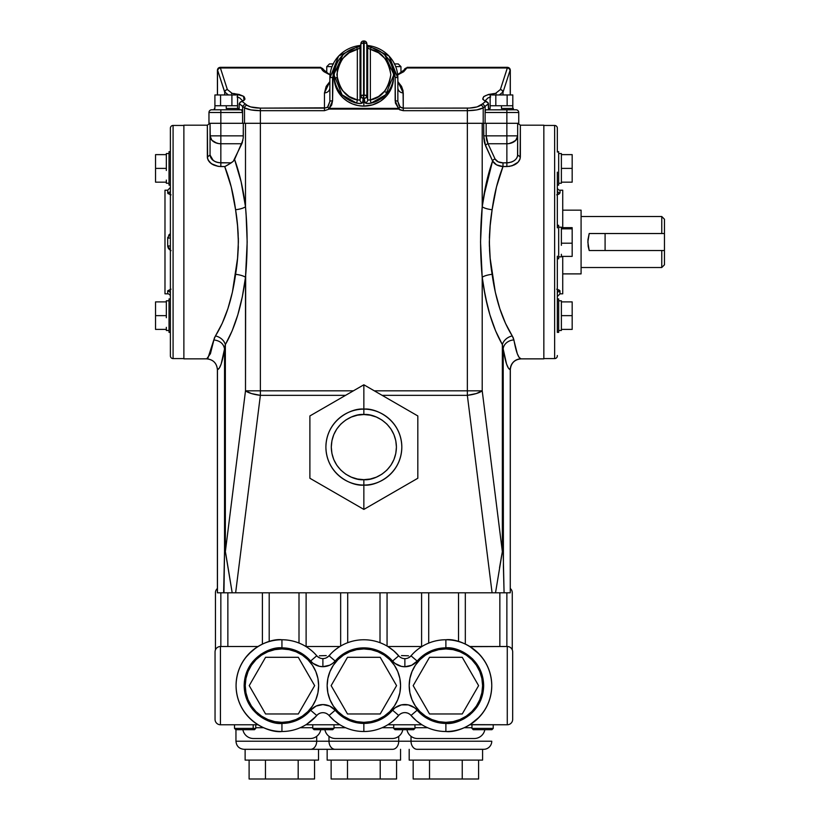 <?xml version="1.0" encoding="UTF-8"?>
<svg xmlns="http://www.w3.org/2000/svg" width="820" height="820" viewBox="0 0 820 820"><rect width="100%" height="100%" fill="white"/><g stroke="black" fill="none" stroke-linecap="round" stroke-linejoin="round"><path stroke-width="1.23" d="M217.864 162.524L214.85 161.458L211.857 159.234L213.21 160.453L210.053 155.031L207.347 156.989L207.347 125.183L183.875 125.183L183.875 358.863L206.722 358.842L210.422 353.717L214.389 337.942L222.21 323.367L227.909 308.648L232.408 292.145L237.544 258.361L238.384 241.972L237.544 225.695L235.586 209.735L231.23 186.929L224.721 166.562L218.243 166.378L213.415 164.912L209.674 162.237L207.614 158.803L207.347 125.183L183.875 125.183L183.875 358.863L206.722 358.842C213.179 359.539 216.767 363.137 217.454 369.635L217.392 592.809L217.392 369.656L217.392 592.809L223.952 592.809L224.536 551.645L223.634 592.809L232.193 592.809L225.356 551.645L224.536 551.645L225.356 551.645L225.91 554.597L232.193 592.809L235.637 592.809L260.37 395.342L345.568 395.342L260.37 395.342A16.195 4.489 -172.9 0 1 245.498 390.822L225.356 551.645L245.498 390.822L251.422 393.549L260.37 395.342L260.37 390.822L245.498 390.822L260.37 390.822L260.37 110.679L250.879 109.9L244.503 107.809L244.503 123.297L220.846 123.297L220.846 109.798L211.673 109.798A2.696 2.696 0 0 0 208.967 112.494A2.696 2.696 0 0 1 211.673 109.798L220.846 109.798L220.846 112.494L242.607 112.494L241.521 109.798L220.846 109.798L241.521 109.798L242.525 111.469L241.726 109.849L239.173 109.798L239.173 104.54L239.173 109.798M521.11 358.863L543.845 358.863L543.845 125.183L520.362 125.183L520.095 158.793L518.055 162.216L514.324 164.902L509.486 166.378L502.998 166.562L496.489 186.929L492.123 209.735L490.175 225.643L489.325 241.9L490.165 258.32L495.3 292.145L499.81 308.648L505.509 323.367L513.32 337.942L517.297 353.728L519.132 357.417L520.997 358.842A10.793 10.732 -80.5 0 0 510.265 369.635L510.265 592.809L510.317 369.656C510.962 363.096 514.56 359.498 521.11 358.863L543.845 358.863L543.845 125.183L520.362 125.183L520.362 156.989C519.511 162.708 515.011 165.896 506.873 166.562L506.873 162.852C513.433 162.237 517.03 159.633 517.666 155.031L517.666 135.853L515.841 140.24L510.983 143.151M557.333 355.89A2.696 2.696 0 0 1 554.638 358.596L543.845 358.596L554.638 358.596L554.638 125.45L543.845 125.45L554.638 125.45L554.638 358.596A2.696 2.696 0 0 0 557.333 355.89L557.333 355.501M557.333 311.897L557.333 256.199L557.333 332.377L558.676 332.377L558.676 298.91L557.333 298.91L558.676 298.91L558.676 332.377L557.333 332.377L557.333 311.897M557.333 227.837L557.333 172.149L557.333 227.837M557.333 152.1L557.333 128.145A2.696 2.696 0 0 0 554.638 125.45A2.696 2.696 0 0 1 557.333 128.145L557.333 152.089M561.382 313.578L561.382 303.954L561.382 315.649L572.175 315.649L572.175 329.404L561.382 329.404L572.175 329.404L572.175 315.649L561.382 315.649L561.382 327.334L561.382 317.709M561.382 330.481L558.676 330.481L561.382 330.481L561.382 327.334M561.382 300.807L558.676 300.807L561.382 300.807L561.382 301.883L572.175 301.883L572.175 315.649L572.175 301.883L561.382 301.883L561.382 303.954M558.441 289.685L560.029 291.079L556.718 289.204L559.927 290.721L560.029 293.827L562.725 293.827L562.725 256.383L562.725 293.827L560.029 293.827L557.333 296.532M557.651 194.627L556.718 194.842L557.651 194.627M559.127 194.022L558.461 194.35L559.127 194.022M560.029 192.966L560.029 190.209A2.696 2.696 0 0 1 557.333 187.513A2.696 2.696 0 0 0 560.029 190.209L562.725 190.209L562.725 227.652L562.725 190.209L560.029 190.209L560.029 192.966A2.696 2.552 0 0 1 557.333 190.414A2.696 2.552 180 0 0 560.029 192.966L557.333 194.709M581.083 210.156L562.725 210.156L581.083 210.156L581.083 273.89L581.083 210.156M562.725 273.89L581.083 273.89L562.725 273.89M661.76 216.521L581.083 216.521L661.76 216.521L661.76 233.526L661.76 216.521L664.456 219.227L661.76 216.521M661.76 250.52L589.201 250.52L588.165 246.379L587.919 239.819L589.201 233.526L664.456 233.526L664.456 219.227L664.456 264.819L661.76 267.515L661.76 250.52L589.201 250.52L587.837 242.013L589.201 233.526L664.456 233.526L664.456 250.52L661.76 250.52L661.76 267.515L664.456 264.819L664.456 250.52L661.76 250.52L664.456 250.52M581.083 267.515L661.76 267.515L581.083 267.515M557.333 185.125L558.676 185.125L558.676 151.669L557.333 151.669L558.676 151.669L558.676 185.125L557.333 185.125M561.382 166.327L561.382 156.702L561.382 168.397L572.175 168.397L572.175 182.163L561.382 182.163L572.175 182.163L572.175 168.397L561.382 168.397L561.382 180.092L561.382 166.327M561.382 183.239L558.676 183.239L561.382 183.239L561.382 180.092M561.382 153.555L558.676 153.555L561.382 153.555L561.382 154.631L561.382 153.555M557.333 258.751L558.676 258.751L558.676 225.295L557.333 225.295L558.676 225.295L558.676 258.751L557.333 258.751M561.382 245.303L561.382 228.841L572.175 228.841L572.175 256.383L561.382 256.383L572.175 256.383L572.175 243.202L561.382 243.202L572.175 243.202L572.175 228.841L561.382 228.841L561.382 227.181L558.676 227.181L561.382 227.181L561.382 231.127M561.382 256.199L561.382 256.865L558.676 256.865L561.382 256.865L561.382 254.282M170.386 128.145A2.696 2.696 0 0 1 173.082 125.45L183.875 125.45L173.082 125.45L173.082 358.596L183.875 358.596L173.082 358.596L173.082 125.45A2.696 2.696 0 0 0 170.386 128.145L170.386 152.1L169.033 151.669L169.033 185.125L170.386 185.125L169.033 185.125L169.033 151.669L170.386 151.669L170.386 311.897L170.386 128.535M170.386 331.946L170.386 355.89A2.696 2.696 0 0 0 173.082 358.596A2.696 2.696 0 0 1 170.386 355.89L170.386 311.897L170.386 332.377L169.033 332.377L170.386 331.957M170.386 298.91L169.033 298.91L169.033 332.377L169.033 298.91L170.386 298.91M166.337 317.709L166.337 303.954L166.337 315.649L155.544 315.649L155.544 301.883L166.337 301.883L155.544 301.883L155.544 329.404L155.544 315.649L166.337 315.649L166.337 317.709M166.337 300.807L169.033 300.807L166.337 300.807L166.337 303.954M166.337 330.481L169.033 330.481L166.337 330.481L166.337 327.334L166.337 329.404L155.544 329.404L166.337 329.404M166.337 170.468L166.337 156.702L166.337 168.397L155.544 168.397L155.544 154.631L155.544 168.397L166.337 168.397L166.337 170.468M166.337 153.555L169.033 153.555L166.337 153.555L166.337 154.631L155.544 154.631L166.337 154.631L166.337 156.702L166.337 154.631M166.337 183.239L169.033 183.239L166.337 183.239L166.337 180.092M170.058 194.627L167.69 192.966A2.696 2.552 180 0 0 170.386 190.414A2.696 2.552 0 0 1 167.69 192.966L171.001 194.842L167.792 193.325L167.69 190.209L164.984 190.209L164.984 293.827L167.69 293.827L167.792 290.721L171.001 289.204L167.69 291.079A2.696 2.552 180 0 1 170.386 293.632A2.696 2.552 -0 0 0 167.69 291.079L170.386 289.337M170.129 233.884L168.623 235.278M167.792 237.154L167.69 238.169L170.386 233.731M171.052 250.623L168.633 248.767L167.69 245.867L167.69 238.169L170.386 237.974L167.69 238.169L167.69 245.867L170.386 246.072L167.69 245.867L167.792 246.892M168.274 193.827L167.69 190.209L164.984 190.209L164.984 293.827L167.69 293.827A2.696 2.696 0 0 1 170.386 296.532A2.696 2.696 0 0 0 167.69 293.827L167.69 291.079M386.753 92.424L384.313 91.645M501.471 108.455L501.471 105.749L501.471 108.455L513.351 108.455L501.471 108.455M512.808 105.749L501.471 105.749L507.139 105.749L507.139 94.956L512.808 94.956L512.808 105.749L512.808 94.956L507.139 94.956L507.139 105.749L512.808 105.749L512.808 108.455M226.238 108.455L226.238 105.749L226.238 108.455L238.118 108.455L226.238 108.455M237.574 105.749L226.238 105.749L231.906 105.749L231.906 94.956L237.574 94.956L237.574 105.749L237.574 94.956L231.906 94.956L231.906 105.749L237.574 105.749L237.574 108.455M407.109 67.322L507.611 67.322L407.109 67.322L406.884 67.988A2.696 2.542 -157.4 0 0 404.404 69.495A2.696 2.542 22.6 0 1 406.884 67.988L397.659 74.61M243.222 138.047L243.314 135.853L220.846 135.853L220.846 143.746L241.838 143.746L243.222 138.047L243.314 123.297L243.314 135.853L220.846 135.853L220.846 123.297L208.967 123.297L208.967 112.494L208.967 123.297L220.846 123.297L220.846 112.494L208.967 112.494L242.607 112.494L242.607 106.385L244.503 107.809A2.696 2.378 -52.9 0 1 246.984 105.247A2.696 2.378 127.1 0 0 244.503 107.809C247.742 109.624 253.021 110.587 260.37 110.679L260.37 108.117L260.37 110.679L324.464 110.679L324.464 108.117L260.37 108.117C254.169 108.014 249.71 107.061 246.984 105.247L242.259 101.536L240.301 102.069L239.235 103.679L239.173 104.54L239.235 103.679L244.503 107.809L244.503 123.297L260.37 123.297L260.37 110.679L324.464 110.679L324.464 92.896A5.402 5.135 180 0 0 329.855 87.771A5.402 5.135 -0 0 1 324.464 92.896L324.464 108.117L327.826 107.174L329.855 101.506A2.696 0.697 0 0 1 332.561 100.809A2.696 0.697 180 0 0 329.855 101.506L329.855 78.146L329.855 101.506L327.611 106.989L326.114 107.83L260.37 108.117L250.674 106.918L246.984 105.247L242.259 101.536L245.026 99.117L243.95 96.555L239.266 94.474L232.111 93.367L227.355 89.534L220.395 67.988L320.835 67.988A2.696 2.542 -22.6 0 1 323.316 69.495A2.696 2.542 157.4 0 0 320.835 67.988L320.61 67.322L220.108 67.322L320.61 67.322L330.019 74.958M323.316 69.69L323.48 70.079A2.696 2.542 -22.6 0 0 323.316 69.495L324.577 71.217L330.05 74.61M400.959 72.888L400.959 66.625L395.711 66.625L400.959 66.625L398.264 63.929L394.522 63.929M365.095 102.674L364.152 98.431A29.684 28.669 180 0 1 363.854 98.431L363.854 106.118A29.684 28.669 0 0 0 393.538 77.439L392.964 83.035L390.033 90.958L386.804 95.632L380.347 101.28L372.475 104.878L363.854 106.118L363.854 95.13A26.988 26.066 180 0 1 363.588 95.13L363.567 98.431A29.684 28.669 0 0 0 363.854 98.431A29.684 28.669 0 0 0 364.152 98.431L365.095 102.674C365.74 103.597 367.719 103.761 371.029 103.166L367.063 103.494L365.095 102.674A2.696 2.603 -11.5 0 0 367.678 100.03L367.678 47.95L370.373 49.354L370.373 99.948L378.543 96.514L385.113 90.702L389.367 83.138L390.843 74.651L389.367 66.164L385.113 58.599L378.543 52.787L370.373 49.354L370.373 99.948L367.678 100.03A2.696 2.603 168.5 0 1 365.095 102.674M393.538 75.348C392.595 61.039 385.092 51.732 371.009 47.437L370.373 49.354C381.331 51.229 388.157 59.655 390.843 74.651C388.157 89.646 381.331 98.072 370.373 99.948L367.678 100.03L367.678 47.95A2.696 2.603 -11.4 0 0 367.627 47.416A2.696 2.603 168.6 0 1 367.678 47.95L370.373 49.354L371.029 47.529A29.684 28.669 180 0 1 393.538 75.348A29.684 28.669 180 0 1 371.029 103.166L385.677 94.792L393.538 75.348L393.538 77.439M363.567 41.092L363.567 41A2.696 2.696 0 0 0 360.943 43.163A2.696 2.603 11.4 0 0 360.902 43.665L363.588 42.999L363.567 41L364.152 41L364.121 42.999L364.152 41A2.696 2.696 0 0 1 366.765 43.163A2.696 2.696 0 0 0 364.152 41L364.141 41.092A2.696 2.603 168.6 0 1 366.765 43.163L366.437 42.343M225.592 90.313L224.721 91.994L228.401 94.956L224.721 91.994L225.592 90.313L224.721 91.994L225.592 90.313L227.355 89.534L226.412 89.769L227.355 89.534L220.395 67.988L320.835 67.988L324.105 71.781L330.45 75.132M357.335 99.948L357.335 49.354L349.166 52.787L342.596 58.599L338.342 66.164L337.245 70.346L337.245 78.956L340.146 87.094L342.596 90.702L349.166 96.514L357.335 99.948L357.335 49.354L360.031 47.95L360.031 100.03L357.335 99.948L356.69 103.166C360 103.761 361.979 103.597 362.614 102.674L363.588 95.13A26.988 26.066 0 0 0 363.854 95.13L363.854 98.431A29.684 28.669 180 0 1 363.567 98.431A2.696 2.603 -168.5 0 1 360.902 95.786L360.902 43.665L360.031 47.95L360.031 100.03L360.902 95.786A2.696 0.697 -0 0 1 363.588 95.13L363.588 42.999L363.588 95.13L360.902 95.786L361.681 97.631L363.567 98.431L362.614 102.674A2.696 2.603 -168.5 0 1 360.031 100.03A2.696 2.603 11.5 0 0 362.614 102.674L360.656 103.494L356.69 103.166L357.335 99.948C346.378 98.072 339.562 89.646 336.877 74.651C339.562 59.655 346.378 51.229 357.335 49.354L356.71 47.437L357.335 49.354L360.031 47.95A2.696 2.603 -168.6 0 1 360.093 47.416A2.696 2.603 11.4 0 0 360.031 47.95L360.902 43.665L360.902 95.786L360.031 100.03L357.335 99.948M370.373 99.948L371.029 103.166L370.373 99.948M366.817 95.786A2.696 2.603 168.5 0 1 364.152 98.431L366.038 97.631L366.817 95.786L367.678 100.03L366.817 95.786L366.817 43.665L366.817 95.786L364.121 95.13A2.696 0.697 -0 0 1 366.817 95.786M367.678 47.95L366.817 43.665L367.678 47.95M366.765 43.163A2.696 2.603 168.6 0 1 366.817 43.665A2.696 2.603 -11.4 0 0 366.765 43.163L367.637 47.447M366.571 43.409L366.817 43.665A2.696 0.697 180 0 0 364.121 42.999L366.571 43.409M364.121 42.999L364.121 95.13A26.988 26.066 180 0 1 363.854 95.13A26.988 26.066 0 0 0 364.121 95.13L364.121 42.999A26.988 26.066 0 0 0 363.588 42.999A26.988 26.066 180 0 1 364.121 42.999M363.567 41L363.588 42.999A2.696 0.697 180 0 0 360.902 43.665A2.696 2.603 -168.6 0 1 360.943 43.163A2.696 2.696 0 0 1 363.567 41M361.271 42.343L360.082 47.447M334.17 75.348L342.042 94.792L356.69 103.166A29.684 28.669 180 0 1 334.17 75.348A29.684 28.669 180 0 1 356.69 47.529L356.71 47.437C342.627 51.732 335.113 61.039 334.17 75.348L334.17 77.439A29.684 28.669 0 0 0 363.854 106.118L358.063 105.565L352.497 103.935L347.362 101.28L342.873 97.713L339.183 93.377L336.436 88.416L334.744 83.035L334.17 77.439M403.255 110.679L467.349 110.679L467.349 108.117L403.255 108.117L403.255 110.679L403.255 108.117L400.098 106.989L398.52 109.08L403.255 110.679L467.349 110.679C474.688 110.587 479.977 109.624 483.205 107.809L485.102 106.374L482.631 103.812L477.035 106.918L469.46 108.066L403.255 108.117L401.595 107.83L399.166 105.913L397.854 101.506A2.696 0.697 180 0 0 395.158 100.809L398.52 108.373L400.098 106.989L397.854 101.506L397.854 78.146L397.854 101.506A2.696 0.697 0 0 0 395.158 100.809L395.158 77.439L395.383 102.992L398.52 108.373L329.189 108.373L398.52 108.373L399.606 109.767L403.255 110.679M397.7 74.958L406.884 67.988L507.313 67.988L507.549 67.394A2.696 2.665 45 0 1 510.235 70.079L510.235 94.956L510.235 70.079A2.696 2.665 -135 0 0 507.549 67.394L500.364 89.534L495.598 93.367L488.443 94.474L483.769 96.555L482.683 99.117L485.46 101.536L480.725 105.247A2.696 2.378 52.9 0 1 483.205 107.809A2.696 2.378 -127.1 0 0 480.725 105.247C478.009 107.061 473.54 108.014 467.349 108.117L467.349 123.297L483.205 123.297L483.205 107.809L476.84 109.9L467.349 110.679L467.349 123.297L260.37 123.297L467.349 123.297L467.349 390.822L374.33 390.822L467.349 390.822L467.349 395.342L492.082 592.809L235.637 592.809L260.37 395.342L251.422 393.549M324.464 92.896L329.855 81.59L326.186 86.356L324.464 92.896M394.194 63.929L398.1 63.929M329.619 63.929L333.514 63.929M326.76 72.888L326.76 66.625L332.008 66.625L326.76 66.625L329.455 63.929L333.186 63.929M404.444 69.556L404.629 68.962L404.393 69.515A2.696 2.542 22.6 0 0 404.229 70.079L404.393 69.69M397.854 81.59L403.255 92.896A5.402 5.135 0 0 1 397.854 87.812A5.402 5.135 180 0 0 403.255 92.896L403.255 108.117L403.061 90.692L401.533 86.356L397.854 81.59M337.01 77.234L335.503 78.3M360.503 45.366L338.67 56.016L329.855 78.146A2.696 0.697 0 0 1 332.561 77.439A2.696 0.697 180 0 0 329.855 78.146A33.999 32.841 180 0 1 360.482 45.459M367.237 45.459A33.999 32.841 180 0 1 397.854 78.146A2.696 0.697 180 0 0 395.158 77.439A2.696 0.697 0 0 1 397.854 78.146L389.049 56.016L367.216 45.366M332.561 77.439L342.832 55.042L336.251 63.191L333.156 71.545L332.561 100.809L332.561 77.439M384.887 55.042L395.158 77.439L394.553 71.545L392.78 65.877L389.879 60.649L384.887 55.042M332.561 100.809L331.669 105.062L329.189 108.373L332.561 100.809M327.826 107.174L329.189 109.08L398.52 109.08L329.189 109.08L327.826 107.174M220.17 67.394L220.395 67.988A2.696 2.552 162.1 0 0 217.72 70.551L224.711 92.219L224.711 94.956L224.721 91.994L217.72 70.551A2.696 2.552 -17.9 0 1 220.395 67.988L220.17 67.394A2.696 2.665 135 0 0 217.484 70.079L217.72 70.551L217.484 70.079A2.696 2.665 -45 0 1 220.17 67.394L220.17 67.394M323.264 69.556L320.61 67.322L322.608 70.51M397.269 75.132L403.614 71.781L406.884 67.988L507.313 67.988A2.696 2.552 17.9 0 1 509.999 70.551L510.235 70.079L509.999 70.551A2.696 2.552 -162.1 0 0 507.313 67.988L500.364 89.534L502.127 90.313L502.988 91.994L503.008 94.956L503.008 92.219L509.999 70.551L503.008 92.219L502.127 90.313L502.988 91.994L499.308 94.956L502.988 91.994M214.912 94.956L231.906 94.956L220.57 94.956L220.57 105.749L226.238 105.749L220.57 105.749L220.57 94.956L214.912 94.956L214.912 105.749L220.57 105.749L214.912 105.749L214.912 94.956M240.742 101.823L239.235 103.679L242.607 106.395L245.088 103.812L242.607 106.374L242.607 123.297L242.587 111.971M217.484 94.956L217.484 70.079L217.484 94.956M242.351 100.522L239.635 97.887L237.031 96.883M324.464 110.679L329.189 109.08L324.464 110.679M241.223 101.649L242.259 101.536C247.548 97.672 244.165 94.946 232.111 93.367L227.355 89.534M231.547 93.685L232.101 93.367M234.151 93.541L243.54 96.258L244.042 100.429M242.607 106.374L245.088 103.812L242.607 106.374M242.125 110.259L242.423 110.997M476.297 393.549L467.349 395.342L476.297 393.549L482.211 390.822A16.195 4.489 172.9 0 1 467.349 395.342L382.151 395.342L467.349 395.342L467.349 123.297L518.742 123.297L518.742 112.494A2.696 2.696 0 0 0 516.046 109.798L506.873 109.798L506.873 112.494L518.742 112.494L506.873 112.494L506.873 123.297L518.742 123.297L518.742 112.494A2.696 2.696 0 0 0 516.046 109.798L513.361 109.798L513.351 108.455L513.351 109.798L485.983 109.849L506.873 109.798L506.873 123.297L485.102 123.297L485.102 112.494L506.873 112.494L485.102 112.494L485.102 106.385L485.102 123.297L483.205 123.297L483.205 107.809L485.102 106.374L482.631 103.812L485.46 101.536L488.125 102.766L488.535 109.798L486.198 109.798M485.43 110.587L485.132 111.971M490.145 94.956L507.139 94.956L495.813 94.956L495.813 105.749L501.471 105.749L495.813 105.749L495.813 94.956L490.145 94.956L490.145 105.749L495.813 105.749L490.145 105.749L490.145 94.956M488.074 97.887L490.688 96.883L488.074 97.887L485.368 100.522M488.535 109.798L488.484 103.679L486.967 101.823M322.567 70.458L323.931 71.647M403.778 71.647L406.884 67.988M501.307 89.769L502.127 90.313L501.307 89.769M496.172 93.685L495.618 93.367M500.364 89.534L495.598 93.367C483.544 94.946 480.161 97.672 485.46 101.536L486.485 101.649M485.112 106.395L488.484 103.679L485.102 106.385M218.735 143.592L220.846 143.746L220.846 135.853L210.053 135.853L211.867 140.24L214.85 142.413L218.735 143.592M216.736 143.151L211.867 140.24L210.258 137.391L210.053 123.297L210.053 135.853L220.846 135.853L220.846 123.297L260.37 123.297L260.37 395.342M215.445 335.933A10.793 8.2 -149.8 0 1 225.356 344.605L225.07 345.702L225.356 344.605A10.793 8.2 30.2 0 0 215.445 335.933L213.805 339.931L215.445 335.933C225.336 320.077 232.05 299.536 235.586 274.31C239.173 252.765 239.173 231.24 235.586 209.735C233.403 193.715 229.774 179.324 224.721 166.562L226.402 165.753L224.721 166.562L220.846 166.562L220.846 162.852L220.846 166.562C212.718 165.906 208.229 162.719 207.347 156.989L210.053 155.031C210.689 159.633 214.286 162.237 220.846 162.852L220.826 143.746A10.793 7.892 180 0 1 210.053 135.853L210.053 155.031L207.347 156.989L207.439 158.024M242.935 140.159L234.582 159.459C239.665 173.43 243.304 189.195 245.498 206.753C247.64 230.256 247.64 253.769 245.498 277.293C241.961 304.845 235.248 327.282 225.356 344.605L224.536 348.971C223.624 343.713 220.047 340.7 213.805 339.931L207.911 358.196M170.386 250.305L167.69 245.867M170.129 250.161L168.11 247.876M170.129 233.874L169.309 234.499M155.544 182.163L155.544 168.397L155.544 182.163L166.337 182.163L155.544 182.163M183.875 253.452L183.875 230.594M229.046 592.809L495.516 592.809L502.352 551.645L482.211 390.822L467.349 390.822L482.211 390.822L482.211 277.293L485.389 296.779L489.899 314.798L495.598 330.89L502.352 344.605L502.352 551.645L495.516 592.809L504.074 592.809L503.183 551.645L502.352 551.645L503.183 551.645L503.183 348.971L506.565 364.049L508.39 368.077L510.265 369.635L510.265 592.809L504.074 592.809L503.418 567.091M227.376 592.809L228.985 592.809M206.722 358.842C213.179 359.539 216.767 363.137 217.454 369.635L217.454 369.635C220.026 369.051 222.384 362.163 224.536 348.971C223.624 343.713 220.047 340.7 213.805 339.931M235.586 274.31A10.793 2.962 -172.9 0 1 245.498 277.293A10.793 2.962 7.1 0 0 235.586 274.31A10.793 2.962 7.1 0 1 244.585 276.699A10.793 2.962 -172.9 0 0 235.586 274.31M235.586 209.735A10.793 2.962 172.9 0 0 245.498 206.753A10.793 2.962 -7.1 0 1 235.586 209.735M225.561 166.183L231.219 162.852L228.062 164.81L233.259 161.325L234.582 159.459L237.913 169.545M208.054 159.941L211.345 163.692L218.233 166.378M207.614 158.803L207.347 156.989L210.053 155.031L210.053 135.853M218.735 162.688L231.24 162.842L220.846 162.852L220.846 143.746L241.838 143.746L233.269 161.314M236.642 266.367L236.836 264.809M236.314 268.929L236.119 270.344M238.323 246.482L238.169 250.182M237.851 254.887L237.554 258.32M238.333 237.923L238.384 241.931M237.882 229.467L238.159 233.761M236.273 214.84L236.631 217.648M219.924 166.542L220.846 166.562M209.653 162.216L208.403 160.566M244.042 196.595L243.632 194.176M237.872 169.412L234.582 159.459L241.121 181.763L245.498 206.753L246.133 215.506L247.179 242.013L245.498 277.293A10.793 2.962 -172.9 0 0 244.842 276.842M572.175 227.652L572.175 228.841L572.175 227.652L561.382 227.652L572.175 227.652M572.175 154.631L572.175 168.397L572.175 154.631L561.382 154.631L572.175 154.631M561.382 156.702L561.382 154.631M557.333 293.632A2.696 2.552 180 0 1 560.029 291.079A2.696 2.552 0 0 0 557.333 293.632L557.282 293.283M559.445 290.218L560.029 293.827M605.088 250.52L605.088 233.526L605.088 250.52M664.456 233.526L661.76 233.526M517.553 156.107L517.666 135.853L486.168 135.853L486.168 123.297L486.168 135.853L483.697 135.853L483.697 123.297L483.82 138.6L484.763 143.633L492.584 160.976L496.551 164.84M496.643 164.892L502.998 166.562L502.998 162.852L498.109 161.806L495.065 158.998A2.696 1.886 -24.8 0 0 492.584 160.976L486.393 182.635L482.211 206.753L482.211 123.297L482.211 206.753C484.333 189.85 487.787 174.588 492.584 160.976L485.542 145.714L483.697 135.853L486.168 135.853L486.649 140.159L488.023 143.746L506.873 143.746L506.873 162.852L508.984 162.688L502.998 162.852L506.873 162.852L506.873 166.562L502.998 166.562C497.894 166.132 494.429 164.266 492.584 160.976A2.696 1.886 155.2 0 1 495.065 158.998L488.023 143.746A2.696 1.886 -24.8 0 0 485.542 145.714A2.696 1.886 155.2 0 1 488.023 143.746L495.065 158.998C496.479 161.458 499.124 162.739 502.998 162.852L502.998 166.562C497.945 179.324 494.316 193.715 492.123 209.735A10.793 2.962 7.1 0 1 482.211 206.753A10.793 2.962 -172.9 0 0 492.123 209.735C488.535 231.137 488.535 252.662 492.123 274.31A10.793 2.962 -7.1 0 0 482.211 277.293L480.54 241.972L482.211 206.753C480.059 230.225 480.059 253.739 482.211 277.293A10.793 2.962 172.9 0 1 492.123 274.31C495.659 299.536 502.373 320.077 512.264 335.933A10.793 8.2 -30.2 0 0 502.352 344.605L502.352 551.645L482.211 390.822L482.211 277.293C485.747 304.845 492.461 327.282 502.352 344.605A10.793 8.2 149.8 0 1 512.264 335.933L513.914 339.931A10.793 9.01 -9.2 0 0 503.183 348.971L502.352 344.605M508.994 143.592L514.509 141.429L516.846 138.877L517.666 135.853L517.666 123.297L520.362 125.183M511.003 162.216L512.859 161.458M516.846 157.901L517.461 156.466M506.873 166.562L511.987 165.814L518.045 162.227M517.666 123.297L517.666 135.853A10.793 7.892 180 0 1 506.873 143.746L508.974 143.592M517.666 155.031L520.362 156.989L517.666 155.031M514.509 160.443L515.852 159.234M506.873 162.852L506.873 143.746L488.023 143.746L486.168 135.853L506.873 135.853L506.873 123.297L506.873 143.746L506.873 135.853L517.666 135.853M353.389 390.822L260.37 390.822L353.389 390.822M467.349 395.342L492.082 592.809L501.368 592.809M503.418 567.286L503.183 348.971A10.793 9.01 170.8 0 1 513.914 339.931C516.067 352.005 518.435 358.309 520.997 358.842A10.793 10.732 99.5 0 0 510.265 369.635C507.693 369.061 505.335 362.173 503.183 348.971M483.636 196.851L492.584 160.976L496.571 164.851L502.137 166.501M512.264 335.933L513.935 340.034M499.534 567.788L502.352 551.645M503.203 592.809L502.404 592.809M500.384 592.809L499.851 592.809L499.851 646.508L499.851 592.809M501.809 554.597L501.143 558.317M249.557 392.923L245.498 390.822L245.682 274.761M482.211 390.822L479.792 392.247M483.636 287.184L487.48 306.003M482.027 274.761L482.211 277.293M520.095 158.803L519.152 160.833M511.987 165.814L516.354 163.692M499.493 176.382L502.998 166.562M491.077 217.679L490.893 219.124M491.528 214.204L491.59 213.692M489.837 229.436L490.175 225.664M489.386 237.882L489.55 233.761M489.325 241.972L489.396 246.43M489.847 254.764L489.55 250.172M491.354 268.55L491.077 266.387M495.3 292.145L492.123 274.31M500.425 162.585L502.998 162.852M488.023 143.746L486.649 140.159M484.179 141.235L484.763 143.633M492.584 160.976L489.448 170.775M488.505 174.107L486.711 181.24M485.778 185.402L484.415 192.331M238.897 172.989L240.803 180.369M241.777 184.695L243.212 191.859M243.56 193.766L241.162 181.937M241.059 181.507L238.179 170.437M229.682 163.795L226.402 165.753M224.721 166.562L231.178 186.734M231.25 187.022L235.535 209.336M210.053 155.031L211.867 159.254M216.705 162.216L215.619 161.817M233.259 161.325L231.219 162.852M245.498 206.753L245.498 123.297L245.498 206.753M242.464 142.085L241.838 143.746M244.083 287.184L242.32 296.779L245.498 277.293L245.498 390.822M240.229 306.003L242.32 296.779L237.82 314.798L232.121 330.89L225.356 344.605L225.356 551.645L225.356 344.605M224.536 348.971L224.536 551.645L224.536 348.971L221.154 364.039L219.329 368.067L217.454 369.635L217.454 592.809L223.634 592.809M225.07 345.702L224.834 346.798M504.074 592.809L510.265 592.809M309.888 478.255L363.854 509.415L363.854 485.061C352.754 486.588 326.411 475.19 325.899 447.095C326.411 418.999 352.754 407.612 363.854 409.139L363.854 384.785L309.888 415.945L309.888 478.255L309.888 415.945L363.854 384.785L363.854 409.139A37.956 37.956 0 0 1 401.82 447.095A37.956 37.956 0 0 1 363.854 485.061C374.965 486.588 401.298 475.19 401.82 447.095C401.298 418.999 374.965 407.612 363.854 409.139L363.854 414.541C373.387 413.229 395.978 422.997 396.419 447.095C395.978 471.203 373.387 480.971 363.854 479.659L363.854 485.061L363.854 479.659L370.209 479.034L376.318 477.178L381.946 474.175L386.886 470.126L390.935 465.186L393.938 459.559L395.793 453.45L396.419 447.095L395.793 440.75L393.938 434.641L390.935 429.003L386.886 424.073L381.946 420.024L376.318 417.011L370.209 415.166L363.854 414.541L357.51 415.166L351.401 417.011L345.763 420.024L340.833 424.073L336.784 429.003L333.771 434.641L331.926 440.75L331.29 447.095L331.926 453.45L333.771 459.559L336.784 465.186L340.833 470.126L345.763 474.175L351.401 477.178L357.51 479.034L363.854 479.659C354.332 480.971 331.741 471.203 331.29 447.095C331.741 422.997 354.332 413.229 363.854 414.541L363.854 409.139C352.754 407.612 326.411 418.999 325.899 447.095C326.411 475.19 352.754 486.588 363.854 485.061A37.956 37.956 0 0 1 325.899 447.095A37.956 37.956 0 0 1 363.854 409.139C374.965 407.612 401.298 418.999 401.82 447.095C401.298 475.19 374.965 486.588 363.854 485.061L363.854 509.415L417.821 478.255L417.821 415.945L363.854 384.785L417.821 415.945L417.821 478.255L363.854 509.415L309.888 478.255M465.319 592.809L465.319 644.079L465.319 592.809M401.492 655.59L408.452 655.805M387.06 592.809L387.06 646.068L387.06 592.809M421.603 646.508L421.603 592.809L421.603 646.508M479.218 717.151L469.829 724.767L507.272 724.767L507.272 646.508L469.829 646.508L479.239 654.134M478.214 718.187L482.191 713.677M482.221 657.63L478.234 653.109M470.065 646.652L507.272 646.508L507.272 724.767A5.402 5.402 0 0 0 512.674 719.365L512.674 651.91A5.402 5.402 0 0 0 507.272 646.508A5.402 5.402 0 0 1 512.674 651.91L512.674 719.201M472.75 648.456L474.38 649.686M474.114 649.481L472.761 648.456M473.007 648.64L471.131 647.339M485.819 708.213L487.193 705.6M471.141 723.927L470.188 724.542M471.756 723.517L472.812 722.779M474.452 721.528L475.989 720.247L474.462 721.528M478.142 718.258L476.102 720.155M408.493 657.804L411.025 655.826A45.869 45.869 0 0 1 491.764 685.633A45.869 45.869 0 0 1 411.025 715.45L416.437 720.811L411.025 715.45A45.869 45.869 0 0 0 445.885 731.512C459.303 733.357 491.139 719.591 491.764 685.633C491.139 651.685 459.303 637.919 445.885 639.764L445.885 647.861C456.935 646.345 483.154 657.671 483.667 685.633C483.154 713.595 456.935 724.931 445.885 723.414L445.885 731.512L445.885 723.414A37.781 37.781 0 0 1 417.175 710.192L411.025 715.45L417.175 710.192L423.099 715.768L433.872 721.446L441.816 723.189L453.255 722.686L463.7 718.955L469.85 714.835L477.301 706.625L480.786 700.095L482.939 693.002L483.667 685.633L482.939 678.263L479.208 667.828L472.597 658.921L463.7 652.32L456.853 649.481L445.885 647.861L445.885 639.764A45.869 45.869 0 0 0 411.025 655.826A8.098 8.098 0 0 1 398.725 655.826L392.565 661.084A16.195 16.195 0 0 0 404.875 666.752L404.875 658.655A8.098 8.098 0 0 1 398.725 655.826A45.869 45.869 0 0 0 329.045 655.764A8.098 8.098 0 0 1 316.756 655.764L315.034 653.868M416.314 720.698L413.864 718.484M417.903 721.989L416.642 720.975M418.764 722.635L420.844 724.07M419.625 723.25L420.229 723.66M387.798 724.767L421.941 724.767L387.798 724.767L388.813 724.132M319.39 655.785L326.257 655.59M306.116 592.809L306.116 646.508L306.116 592.809M340.648 646.068L340.648 592.809L340.648 646.068M309.335 648.835L307.305 647.421M308.545 648.271L311.61 650.649M317.853 714.445L316.756 715.501L310.606 710.233A37.781 37.781 0 0 1 281.936 723.414L281.936 731.512L281.936 723.414C270.887 724.931 244.678 713.595 244.155 685.633C244.678 657.671 270.887 646.345 281.936 647.861L281.936 639.764C268.519 637.919 236.693 651.685 236.068 685.633C236.693 719.591 268.519 733.357 281.936 731.512A45.869 45.869 0 0 1 236.068 685.633A45.869 45.869 0 0 1 316.756 655.764L310.606 661.043A16.195 16.195 0 0 0 322.895 666.691L322.895 658.593A8.098 8.098 0 0 1 316.756 655.764A45.869 45.869 0 0 0 281.936 639.764L281.936 647.861A37.781 37.781 0 0 1 310.606 661.043L316.756 655.774M250.223 718.771L249.403 717.982M253.38 721.538L251.832 720.247L253.38 721.538M257.09 647.072L256.086 647.739L257.992 646.508L220.436 646.508L220.436 724.767L257.992 724.767L256.732 723.957M254.815 722.635L249.598 718.166M245.59 713.625L247.568 716.024M242.023 663.031L240.649 665.655M245.621 657.609L251.607 651.223L257.039 647.113M257.992 646.508L220.436 646.508A5.402 5.402 0 0 0 215.045 651.91L215.045 719.365A5.402 5.402 0 0 0 220.436 724.767L220.436 646.508A5.402 5.402 0 0 0 215.045 651.91M256.086 647.739L248.593 654.134L255.03 648.487M256.588 647.4L257.644 646.724M227.857 592.809L227.857 646.508L227.857 592.809M262.4 644.13L262.4 592.809L262.4 644.13M248.624 654.104L249.628 653.079M395.394 718.945L397.925 716.106M393.559 720.595L394.533 719.745M391.95 721.907L392.882 721.159M388.044 724.614L391.324 722.379M421.049 724.203L421.705 724.614L421.049 724.203M416.888 721.18L417.79 721.897M415.238 719.765L416.181 720.595M413.362 717.982L414.172 718.771M396.911 717.449L398.725 715.45A8.098 8.098 0 0 1 411.025 715.45A8.098 8.098 0 0 0 404.875 712.611L403.911 712.672M407.54 713.072L405.849 712.672M409.877 714.353L408.503 713.482M326.514 657.742L329.045 655.764A8.098 8.098 0 0 1 322.895 658.593L322.895 666.691L319.441 666.311L313.148 663.421L307.797 658.101L301.319 653.202L293.929 649.809L281.936 647.861L270.969 649.481L260.945 654.227L252.734 661.668L247.035 671.18L244.339 681.932L244.883 693.002L248.624 703.447L252.734 709.597L257.972 714.835L267.484 720.534L278.236 723.23L290.013 722.543L301.319 718.064L310.606 710.233L316.756 715.501A45.869 45.869 0 0 1 281.936 731.512A45.869 45.869 0 0 0 316.756 715.501A8.098 8.098 0 0 1 329.045 715.501A45.869 45.869 0 0 0 363.854 731.512L363.854 723.414A37.781 37.781 0 0 1 335.185 710.233L329.045 715.501L334.437 720.831L330.86 717.51M363.854 648.938A36.695 36.695 0 0 1 400.56 685.633A36.695 36.695 0 0 1 363.854 722.338L371.019 721.631L377.897 719.54L384.242 716.147L389.808 711.586L394.369 706.02L397.761 699.675L399.852 692.797L400.56 685.633L399.852 678.478L397.761 671.59L394.369 665.245L389.808 659.69L384.242 655.118L377.897 651.736L371.019 649.645L363.854 648.938L356.7 649.645L349.812 651.736L343.467 655.118L337.912 659.69L333.34 665.245L329.958 671.59L327.867 678.478L327.159 685.633L327.867 692.797L329.958 699.675L333.34 706.02L337.912 711.586L343.467 716.147L349.812 719.54L356.7 721.631L363.854 722.338A36.695 36.695 0 0 1 327.159 685.633A36.695 36.695 0 0 1 363.854 648.938L366.253 649.02M445.885 648.938A36.695 36.695 0 0 1 482.59 685.633A36.695 36.695 0 0 1 445.885 722.338L453.05 721.631L459.928 719.54L466.272 716.147L471.838 711.586L476.399 706.02L479.792 699.675L481.883 692.797L482.59 685.633L481.883 678.478L479.792 671.59L476.399 665.245L471.838 659.69L466.272 655.118L459.928 651.736L453.05 649.645L445.885 648.938L438.731 649.645L431.843 651.736L425.498 655.118L419.942 659.69L415.371 665.245L411.988 671.59L409.897 678.478L409.19 685.633L409.897 692.797L411.988 699.675L415.371 706.02L419.942 711.586L425.498 716.147L431.843 719.54L438.731 721.631L445.885 722.338A36.695 36.695 0 0 1 409.19 685.633A36.695 36.695 0 0 1 445.885 648.938L448.284 649.02M281.936 648.938A36.695 36.695 0 0 1 318.631 685.633A36.695 36.695 0 0 1 281.936 722.338L289.101 721.631L295.979 719.54L302.324 716.147L307.889 711.586L312.451 706.02L315.843 699.675L317.934 692.797L318.631 685.633L317.934 678.478L315.843 671.59L312.451 665.245L307.889 659.69L302.324 655.118L295.979 651.736L289.101 649.645L281.936 648.938L274.782 649.645L267.894 651.736L261.549 655.118L255.983 659.69L251.422 665.245L248.029 671.59L245.949 678.478L245.241 685.633L245.949 692.797L248.029 699.675L251.422 706.02L255.983 711.586L261.549 716.147L267.894 719.54L274.782 721.631L281.936 722.338A36.695 36.695 0 0 1 245.241 685.633A36.695 36.695 0 0 1 281.936 648.938L284.335 649.02M325.56 713.133L324.802 712.908M327.897 714.415L326.534 713.543M331.331 717.982L332.315 718.945M313.465 718.955L314.562 717.879M315.751 716.557L314.46 717.982M311.62 720.616L312.584 719.765M310.011 721.918L310.944 721.18M336.405 722.389L339.91 724.767L305.88 724.767L309.386 722.389M315.854 716.526L306.885 724.132M306.116 724.614L306.793 724.193M338.906 724.132L334.437 720.831M333.228 719.786L334.17 720.606M334.304 720.718L331.864 718.515M337.614 723.26L338.803 724.06M363.854 731.512A45.869 45.869 0 0 1 329.045 715.501L335.185 710.233L341.11 715.798L348.08 719.96L359.795 723.199L367.924 723.189L375.878 721.446L383.268 718.043L389.756 713.133L395.107 707.793L401.41 704.893L408.339 704.893L414.643 707.793L417.175 710.192A16.195 16.195 0 0 0 392.565 710.192A37.781 37.781 0 0 1 363.854 723.414L363.854 731.512A45.869 45.869 0 0 0 398.725 715.45A45.869 45.869 0 0 1 363.854 731.512M334.006 727.729L345.63 727.729L334.006 727.729M382.089 727.729L393.713 727.729L382.089 727.729M324.904 729.687A10.793 10.793 0 0 0 335.523 738.523L392.196 738.523A10.793 10.793 0 0 0 402.804 729.687A10.793 10.793 0 0 1 392.196 738.523L335.523 738.523A10.793 10.793 0 0 1 324.904 729.687M255.748 727.729L263.712 727.729L255.748 727.729M300.171 727.729L312.758 727.729L300.171 727.729M242.874 729.687A10.793 10.793 0 0 0 253.493 738.523L310.155 738.523A10.793 10.793 0 0 0 320.774 729.687A10.793 10.793 0 0 1 310.155 738.523L253.493 738.523A10.793 10.793 0 0 1 242.874 729.687M483.667 749.316A8.098 8.098 0 0 0 491.764 741.218L411.025 741.218A8.098 6.15 90 0 0 417.175 749.316L483.667 749.316L417.175 749.316A8.098 6.15 -90 0 1 411.025 741.218L411.025 736.329L411.025 741.218L491.764 741.218A8.098 8.098 0 0 1 483.667 749.316L482.59 749.316L482.59 760.109L482.59 749.316M414.961 727.729L427.661 727.729L414.961 727.729M464.12 727.729L471.961 727.729L464.12 727.729M406.945 729.687A10.793 10.793 0 0 0 417.554 738.523L474.226 738.523A10.793 10.793 0 0 0 484.835 729.687A10.793 10.793 0 0 1 474.226 738.523L417.554 738.523A10.793 10.793 0 0 1 406.945 729.687M327.159 749.316L327.159 760.109L400.56 760.109L400.56 749.316L400.56 760.109L327.159 760.109L327.159 749.316M409.19 749.316L409.19 760.109L482.59 760.109L409.19 760.109L409.19 749.316M245.129 749.316L245.129 760.109L318.529 760.109L318.529 749.316L318.529 760.109L245.129 760.109L245.129 749.316M506.873 646.508L506.873 592.809L506.873 646.508M512.264 649.86L512.264 592.675A5.402 5.402 0 0 0 510.317 588.524A5.402 5.402 0 0 1 512.264 592.675L512.264 649.86M220.846 592.809L220.846 646.508L220.846 592.809M215.445 592.675L215.445 649.86L215.445 592.675A5.402 5.402 0 0 1 217.392 588.524A5.402 5.402 0 0 0 215.445 592.675M458.523 641.537L458.523 592.809L458.523 641.537M428.716 592.809L428.716 643.105L428.716 592.809M380.008 642.695L380.008 592.809L380.008 642.695M347.711 592.809L347.711 642.695L347.711 592.809M299.003 643.054L299.003 592.809L299.003 643.054M269.196 592.809L269.196 641.568L269.196 592.809M314.542 779L249.106 779L249.106 760.109L249.106 779L265.465 779L265.465 760.109L265.465 779L298.183 779L298.183 760.109L298.183 779L314.542 779L314.542 760.109L314.542 779M478.603 779L413.167 779L413.167 760.109L413.167 779L429.526 779L429.526 760.109L429.526 779L462.244 779L462.244 760.109L462.244 779L478.603 779L478.603 760.109L478.603 779M310.534 749.316A8.098 6.15 -90 0 0 316.694 741.218L235.955 741.218L316.694 741.218L316.694 736.329L316.694 741.218A8.098 6.15 90 0 1 310.534 749.316L335.144 749.316A8.098 6.15 -90 0 1 328.994 741.218L316.694 741.218L328.994 741.218A8.098 6.15 90 0 0 335.144 749.316L244.052 749.316C239.132 748.834 236.437 746.139 235.955 741.218L316.694 741.218M328.994 736.329L328.994 741.218L398.725 741.218L398.725 736.329L398.725 741.218A8.098 6.15 90 0 1 392.565 749.316L335.144 749.316L392.565 749.316A8.098 6.15 -90 0 0 398.725 741.218L328.994 741.218L328.994 736.329M396.572 779L331.136 779L331.136 760.109L331.136 779L347.495 779L347.495 760.109L347.495 779L380.213 779L380.213 760.109L380.213 779L396.572 779L396.572 760.109L396.572 779M411.025 741.218L398.725 741.218L411.025 741.218M389.531 723.65L388.711 724.193M391.622 722.153L390.135 723.24M393.108 720.964L391.827 722M397.208 717.141L393.436 720.698M395.886 718.474L395.219 719.109M307.603 723.65L305.88 724.767L339.91 724.767M319.277 713.533L317.893 714.404M329.947 716.526L329.045 715.501A8.098 8.098 0 0 0 316.756 715.501L311.364 720.831M320.989 712.908L320.231 713.133M298.295 713.974L265.577 713.974L249.218 685.633L265.577 657.302L298.295 657.302L314.654 685.633L298.295 713.974L314.654 685.633L298.295 657.302L265.577 657.302L249.218 685.633L265.577 713.974L298.295 713.974M429.526 713.974L413.167 685.633L429.526 657.302L462.244 657.302L478.603 685.633L462.244 713.974L429.526 713.974L462.244 713.974L478.603 685.633L462.244 657.302L429.526 657.302L413.167 685.633L429.526 713.974M324.792 658.368L325.55 658.142M320.22 658.142L317.893 656.861M412.757 653.909L411.025 655.826L417.175 661.084L411.65 665.266L404.875 666.752A16.195 16.195 0 0 0 417.175 661.084L411.025 655.826A8.098 8.098 0 0 1 404.875 658.655L404.875 666.752L401.41 666.373L395.107 663.472L386.651 655.508L379.68 651.326L367.954 648.077L359.826 648.077L348.09 651.305L341.11 655.477L332.643 663.421L329.66 665.204L322.895 666.691A16.195 16.195 0 0 0 335.185 661.043L329.045 655.764L335.185 661.043A37.781 37.781 0 0 1 392.565 661.084L398.725 655.826L393.569 650.68L396.993 653.919M406.771 658.429L407.53 658.204M402.2 658.204L402.958 658.429M399.863 656.922L401.236 657.794M417.175 661.084A37.781 37.781 0 0 1 445.885 647.861L437.798 648.733L430.08 651.326L423.099 655.508L417.175 661.084M380.213 713.974L347.495 713.974L331.136 685.633L347.495 657.302L380.213 657.302L396.572 685.633L380.213 713.974L396.572 685.633L380.213 657.302L347.495 657.302L331.136 685.633L347.495 713.974L380.213 713.974M310.606 710.233L316.13 706.061L322.895 704.585L329.66 706.061L335.185 710.233A16.195 16.195 0 0 0 310.606 710.233M363.854 722.338L361.456 722.256M343.467 716.147L341.52 714.753M335.493 708.921L333.34 706.02M333.34 665.245L335.493 662.355M342.002 656.164L343.467 655.118M400.56 685.633L400.478 688.031M445.885 722.338L443.487 722.256M428.593 718.002L426.513 716.803M422.607 657.271L425.498 655.118M427.025 654.155L428.593 653.274M281.936 722.338L279.538 722.256M299.238 653.274L301.319 654.473M305.214 714.005L302.324 716.147M300.807 717.11L299.238 718.002M397.813 716.475L398.725 715.45L392.565 710.192L398.725 715.45A8.098 8.098 0 0 1 404.875 712.611M401.246 713.472L399.863 714.353M402.968 712.846L402.21 713.072M388.905 724.06L388.096 724.583M393.313 720.811L391.632 722.143M421.941 724.767L416.437 720.811M215.045 652.064L215.045 719.201M257.992 724.767L220.436 724.767A5.402 5.402 0 0 1 215.045 719.365M256.076 723.527L257.09 724.203M248.07 716.465L248.593 717.141M250.233 652.484L249.413 653.294M248.07 654.811L248.593 654.134M306.977 724.07L308.176 723.271M311.169 720.995L309.488 722.317M313.937 718.505L311.487 720.718M315.751 654.719L315.28 654.134M330.511 654.134L329.794 655.17M334.078 650.742L333.34 651.387M335.677 649.44L334.919 650.045M334.17 650.67L336.436 648.856M339.859 646.539L339.285 646.898M317.842 656.82L319.267 657.732M306.516 646.908L305.973 646.56M310.872 650.034L310.124 649.44M312.502 651.428L311.877 650.875M395.342 652.269L397.925 655.18M330.767 653.858L329.045 655.764A45.869 45.869 0 0 1 398.725 655.826L398.715 655.816M338.476 647.431L335.769 649.368M387.85 646.539L393.569 650.68M390.463 648.271L389.244 647.431M416.088 650.762L415.361 651.398M417.698 649.45L416.939 650.055M419.174 648.343L418.456 648.866M421.326 646.898L420.363 647.523L421.326 646.898M421.89 646.539L420.486 647.441M416.16 650.701L417.769 649.389M403.891 658.593L404.865 658.655M388.434 646.898L389.315 647.482M391.253 648.845L390.576 648.353M390.668 648.415L389.397 647.534M392.8 650.045L392.052 649.45M394.44 651.449L393.661 650.762M512.674 719.365A5.402 5.402 0 0 1 507.272 724.767L470.075 724.614M471.746 647.749L470.731 647.072M478.419 653.294L477.599 652.495M475.989 720.247L478.408 717.982M253.185 728.406L234.51 728.406L253.185 728.406L253.185 724.767L253.185 728.406L255.748 728.406L253.185 728.406L252.222 729.687L253.185 728.406M235.781 729.687L254.477 729.687L235.811 729.687L234.51 728.406L234.51 724.767M312.758 728.406L314.029 729.687L332.736 729.687L334.006 728.406L312.758 728.406L334.006 728.406L334.006 724.767L334.006 728.406L332.736 729.687L314.029 729.687L312.758 728.406L312.758 724.767L312.758 728.406M393.713 728.406L394.984 729.687L413.68 729.687L414.961 728.406L393.713 728.406L414.961 728.406L414.961 724.767L414.961 728.406L413.68 729.687L394.984 729.687L393.713 728.406L393.713 724.767L393.713 728.406M471.961 728.406L473.242 729.687L491.938 729.687L493.209 728.406L471.961 728.406L493.209 728.406L493.209 724.767L493.209 728.406L491.938 729.687L473.242 729.687L471.961 728.406L471.961 724.767L471.961 728.406M238.118 109.798L238.118 108.455M371.009 47.437L366.899 46.227M360.82 46.227L356.71 47.437M324.587 71.227L325.191 71.77M214.912 108.455L214.912 105.749M214.368 109.798L214.368 108.455M217.413 94.956L217.413 70.018L220.108 67.322M242.433 101.106L240.783 101.803M490.145 108.455L490.145 105.749M489.601 109.798L489.601 108.455M510.306 94.956L510.306 70.018L507.611 67.322M486.936 101.803L485.307 100.839M167.69 190.209L170.386 187.513M206.599 358.863C213.159 359.498 216.757 363.096 217.392 369.656M207.347 125.183L209.93 123.297M235.955 729.687L235.955 741.218M339.91 646.508L305.88 646.508M421.941 646.508L387.798 646.508M254.477 729.687L255.748 728.406L255.748 724.767"/></g></svg>
